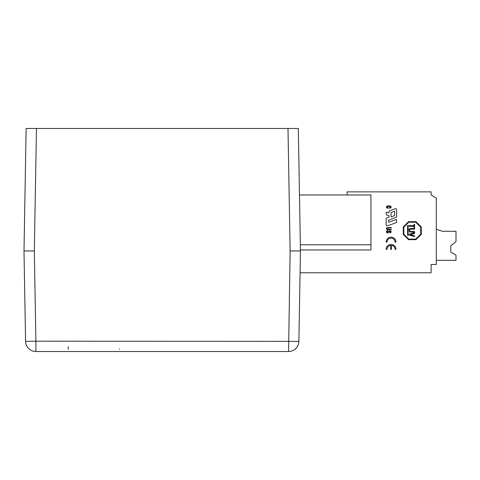<?xml version="1.0" encoding="UTF-8"?>
<svg xmlns="http://www.w3.org/2000/svg" width="480" height="480" viewBox="0 0 480 480"><rect width="100%" height="100%" fill="white"/><g stroke="black" fill="none" stroke-linecap="round" stroke-linejoin="round"><path stroke-width="0.72" d="M436.29 229.212L442.512 231.288L456 231.288L456 241.662L450.816 245.808L450.816 252.03L456 255.144L456 260.334L436.29 260.334M450.816 245.808L450.816 252.03M300.078 272.778L431.106 272.778L431.106 264.48L436.29 264.48L436.29 198.09L431.106 194.976L431.106 191.868L347.076 191.868L347.076 194.976M300.348 244.77L370.938 244.77L370.938 194.976L299.484 194.976M415.758 222.216L420.708 227.172L420.708 234.168L415.758 239.124L408.756 239.124L403.806 234.168L403.806 227.172L408.756 222.216L415.758 222.216M408.126 225.462L408.126 235.314L407.586 235.314L407.586 225.462L408.126 225.462M414.576 236.586L414.576 235.842L410.346 234.684L414.576 233.454L414.576 231.516L410.292 231.492L409.572 230.55L409.674 229.644L410.31 229.182L414.576 229.152L414.576 224.316L413.994 224.316L413.994 225.606L409.056 225.606L409.056 226.314L413.994 226.314L413.994 228.444L409.89 228.582L409.164 229.23L408.99 230.124L409.56 231.936L413.994 232.23L413.994 232.884L408.99 234.324L408.99 234.972L414.576 236.586M396.636 217.062L396.636 209.742A1.05 1.05 0 0 0 395.232 208.758L389.778 210.744A1.05 1.05 0 0 0 389.088 211.728L388.956 212.814L386.154 212.202L386.34 214.806L389.088 215.736L388.926 217.164L386.154 218.346L386.154 224.808A1.05 1.05 0 0 0 387.558 225.798L396.57 222.516L396.498 219.42L388.71 222.252L388.374 220.32L396.636 217.062M387.804 229.776L391.236 229.776L391.236 229.278L387.564 229.26L386.838 228.588L387.786 227.922L391.236 227.922L391.236 227.424L386.688 227.736L386.448 229.146L387.804 229.776M415.986 239.67L421.254 234.396L421.254 226.944L415.986 221.67L408.534 221.67L403.26 226.944L403.26 234.396L408.534 239.67L415.986 239.67M386.154 249.36L387.042 249.36A4.02 4.02 0 0 1 390.618 245.364L390.618 249.36L391.506 249.36L391.506 245.364A4.02 4.02 0 0 1 395.082 249.36L395.97 249.36A4.908 4.908 0 0 0 391.062 244.446A4.908 4.908 0 0 0 386.154 249.36M386.154 242.112L387.042 242.112A4.02 4.02 0 0 1 391.062 238.092A4.02 4.02 0 0 1 395.082 242.112L395.97 242.112A4.908 4.908 0 0 0 391.062 237.204A4.908 4.908 0 0 0 386.154 242.112M387.75 233.022L390.048 231.186L390.714 231.888L389.898 232.41L389.898 232.908L390.864 232.65L391.218 231.408L389.712 230.7L387.618 232.518L386.838 231.798L387.912 231.09L387.912 230.592L387.21 230.664L386.43 231.312L386.448 232.332L387.75 233.022M387.618 208.152L388.32 208.224L388.32 207.726L387.078 207.468L386.892 206.838L387.468 206.412L390.588 206.67L390.768 207.186L389.508 207.708L389.508 208.188L390.828 207.894L391.254 206.856L389.934 205.854L387.3 205.908L386.34 207.042L386.784 207.858L387.618 208.152M370.938 244.77L370.938 249.96L300.438 249.96M391.086 216.666L391.422 216.906L394.638 215.556L394.638 211.464L394.308 211.224L391.086 212.574L391.086 216.666M24.528 281.088L24 250.95L26.136 128.478L287.994 128.478L290.136 250.95L288.558 351.51A10.32 10.32 0 0 0 298.878 341.37A10.32 10.32 0 0 1 288.558 351.51L35.898 351.51A10.32 10.32 0 0 1 25.578 341.37L35.898 341.19L34.326 250.95L24 250.95L25.578 341.37A10.32 10.32 0 0 0 35.898 351.51L35.898 341.19L298.878 341.37L300.456 250.95L290.136 250.95L297.282 250.95M287.994 128.478L298.32 128.478L300.456 250.95M68.286 349.326L68.1 346.794L68.286 349.326M114.306 351.522L116.634 351.51M119.508 349.326L119.592 348.99M116.574 351.51L105.276 351.51M116.538 351.51L71.256 351.51M34.326 250.95L36.462 128.478"/></g></svg>
